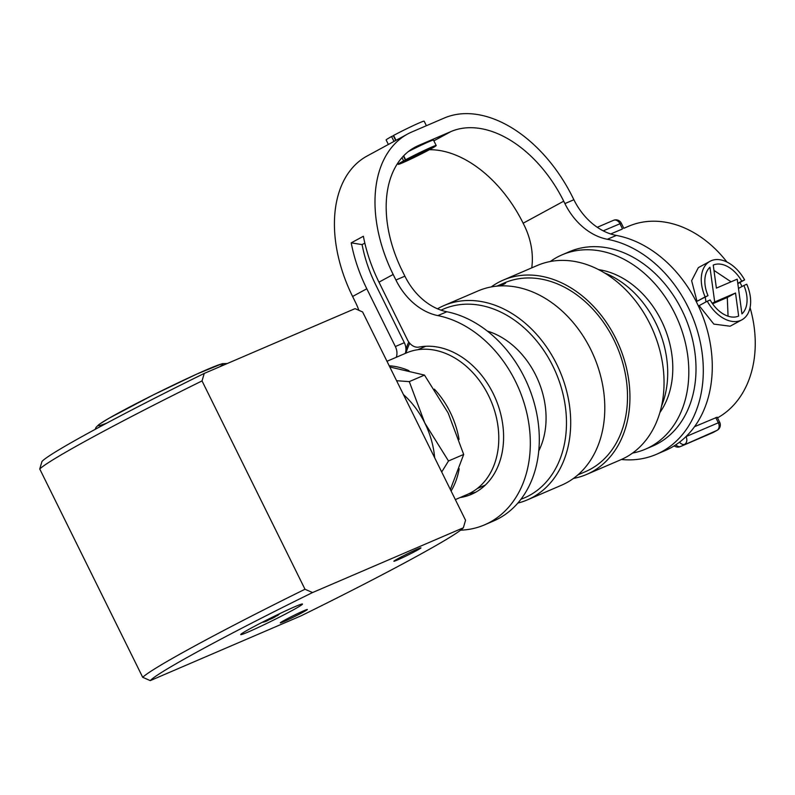 <?xml version="1.0" encoding="UTF-8"?>
<svg xmlns="http://www.w3.org/2000/svg" width="795" height="795" viewBox="0 0 795 795"><rect width="100%" height="100%" fill="white"/><g stroke="black" fill="none" stroke-linecap="round" stroke-linejoin="round"><path stroke-width="1.19" d="M204.245 373.421L202.029 380.924A181.25 8.179 153.7 0 0 39.75 468.99L41.966 461.478A175.208 7.9 -26.3 0 1 204.245 373.421L355.047 308.639L362.599 311.948L465.562 520.268L463.346 527.781L312.554 592.553A175.208 7.9 153.7 0 0 150.265 680.619L142.702 677.3A181.25 8.179 -26.3 0 1 304.992 589.244L312.554 592.553M39.75 468.99L142.702 677.3M463.346 527.781A175.208 7.9 153.7 0 1 301.066 615.837L150.265 680.619M202.029 380.924L304.992 589.244M251.16 628.1A34.433 1.55 -26.3 0 1 283.348 611.931A34.433 1.55 -26.3 0 1 302.428 604.001A34.433 1.55 -26.3 0 1 272.307 620.706A34.433 1.55 -26.3 0 1 240.746 634.49A34.433 1.55 -26.3 0 1 251.16 628.1M398.434 558.418A15.105 0.686 -26.3 0 1 412.834 551.183A15.105 0.686 -26.3 0 1 420.953 547.864A15.105 0.686 -26.3 0 1 407.716 555.168A15.105 0.686 -26.3 0 1 393.873 561.25A15.105 0.686 -26.3 0 1 398.434 558.418M284.839 620.06A15.105 0.686 -26.3 0 1 299.238 612.826A15.105 0.686 -26.3 0 1 307.357 609.507A15.105 0.686 -26.3 0 1 294.11 616.811A15.105 0.686 -26.3 0 1 280.267 622.892A15.105 0.686 -26.3 0 1 284.839 620.06M273.182 616.811A31.969 21.942 61.3 0 0 278.667 614.416A31.969 9.133 64.5 0 1 277.932 615.27A31.969 9.133 64.5 0 1 276.6 615.857A31.969 31.075 74.4 0 1 269.028 619.702A31.969 21.942 -118.7 0 1 264.039 621.978M263.533 622.097A31.969 9.133 -115.5 0 0 263.711 622.068A31.969 9.133 -115.5 0 0 265.6 620.656A31.969 31.075 -105.6 0 0 273.142 616.831M441.702 471.991L448.499 460.971L463.694 454.442L450.368 489.521M448.499 460.971L424.818 423.039L409.286 381.62L424.48 375.091L448.161 413.012L463.694 454.442M389.798 366.982L424.48 375.091M409.286 381.62L396.596 380.716M403.443 394.578A76.727 58.522 66.8 0 1 424.818 423.039A76.727 58.522 66.8 0 1 434.666 457.761M482.595 486.252A77.035 58.75 -113.2 0 0 484.423 485.934M424.46 346.352A77.035 58.75 -113.2 0 0 422.97 347.465M455.346 499.598L467.251 494.48A77.035 58.75 -113.2 0 0 490.833 400.511A77.035 58.75 -113.2 0 0 406.444 352.92L386.986 361.278M451.103 491.012A77.035 58.75 -113.2 0 0 459.182 468.762M459.063 439.436A77.035 58.75 -113.2 0 0 434.388 389.153M409.008 370.709A77.035 58.75 -113.2 0 0 389.222 365.809M577.915 474.893L585.458 471.644A102.714 78.337 -113.2 0 0 616.9 346.362A102.714 78.337 -113.2 0 0 504.388 282.901L500.79 284.451L505.7 283.01L503.493 284.441A102.714 78.337 -113.2 0 0 502.559 284.66L504.746 283.815M502.559 284.66C505.859 282.831 504.934 282.911 499.787 284.878L496.835 286.15M497.282 286.111A102.714 78.337 66.8 0 1 501.198 284.888L498.048 286.041M499.449 285.952L500.969 285.345A102.714 78.337 66.8 0 1 501.893 285.137L499.876 285.932M538.771 450.864A77.334 58.979 -113.2 0 0 487.305 331.078M520.993 499.22A102.714 78.337 -113.2 0 0 529.351 495.484A102.714 78.337 -113.2 0 0 553.698 367.797A102.714 78.337 -113.2 0 0 441.036 310.169M409.713 343.231A102.714 78.337 -113.2 0 0 405.877 353.169M437.498 308.808A105.735 80.633 66.8 0 1 438.88 308.033A105.735 80.633 66.8 0 1 443.948 305.578A105.735 80.633 66.8 0 1 558.269 367.529A105.735 80.633 66.8 0 1 532.481 497.412A105.735 80.633 66.8 0 1 527.413 499.866A105.735 80.633 66.8 0 1 517.853 503.076M405.927 349.234A105.735 80.633 66.8 0 1 408.739 341.989M527.413 499.866L561.518 485.218A105.735 80.633 -113.2 0 0 593.875 356.249A105.735 80.633 -113.2 0 0 478.053 290.93L443.948 305.578M573.483 478.411A105.735 80.633 -113.2 0 0 586.65 474.426A105.735 80.633 -113.2 0 0 619.017 345.447A105.735 80.633 -113.2 0 0 503.195 280.128A105.735 80.633 -113.2 0 0 498.127 282.583A105.735 80.633 -113.2 0 0 491.231 286.935M586.65 474.426L620.766 459.768A105.735 80.633 -113.2 0 0 653.122 330.8A105.735 80.633 -113.2 0 0 537.301 265.48L503.195 280.128M661.599 405.957A90.63 69.115 -113.2 0 0 604.448 272.904M659.939 412.456A85.79 65.428 -113.2 0 0 663.924 326.159A85.79 65.428 -113.2 0 0 598.585 269.634M632.562 453.08A105.735 80.633 -113.2 0 0 645.54 449.125A105.735 80.633 -113.2 0 0 677.896 320.156A105.735 80.633 -113.2 0 0 562.075 254.837A105.735 80.633 -113.2 0 0 557.007 257.292A105.735 80.633 -113.2 0 0 550.279 261.525M645.54 449.125L652.715 446.045A105.735 80.633 -113.2 0 0 685.081 317.066A105.735 80.633 -113.2 0 0 569.26 251.747L562.075 254.837M726.918 262.002A105.735 80.633 -113.2 0 0 628.497 226.297L623.817 228.314L621.293 223.196L603.236 230.838M621.889 229.238L610.689 233.969M717.507 417.872A105.735 80.633 -113.2 0 0 750.053 307.605M742.003 286.508A105.735 80.633 -113.2 0 0 739.976 282.444M694.552 426.677L717.169 417.196L719.704 422.314L718.342 422.791L715.758 417.574M705.96 301.921L705.284 297.121M708.007 295.651L697.006 301.295L691.63 280.675L698.348 267.637L710.064 261.277A33.32 21.495 61.5 0 0 705.135 296.883L708.007 295.651A28.501 18.384 -118.5 0 1 709.955 267.229L714.695 301.961L735.514 293.017L738.654 316.052A28.501 18.384 -118.5 0 1 710.144 299.973L707.272 301.216A33.32 21.495 61.5 0 0 741.844 319.848A33.32 21.495 61.5 0 0 746.773 284.242L743.901 285.484A28.501 18.384 -118.5 0 1 741.944 313.896L737.213 279.164L716.384 288.118L713.244 265.083A28.501 18.384 -118.5 0 1 741.755 281.152L744.627 279.92A33.32 21.495 61.5 0 0 710.064 261.277M731.062 281.808L713.98 270.419M741.844 319.848L730.128 326.208L713.84 324.102L699.143 305.628L707.272 301.216M728.071 316.201L727.286 297.479L712.578 303.799M697.006 301.295L705.135 296.883M737.82 283.616L744.627 279.92M737.78 283.308L741.755 281.152M727.286 297.479L735.514 293.017M712.221 303.302L714.695 301.961M738.476 288.426L743.901 285.484M621.382 459.5A114.798 87.549 -113.2 0 0 656.292 454.372L665.276 450.517A114.798 87.549 -113.2 0 0 708.792 336.206A114.798 87.549 -113.2 0 0 616.354 235.419A60.42 46.08 66.8 0 1 573.881 199.734L572.688 197.339A123.851 79.917 61.5 0 0 444.266 118.038L411.949 131.92A123.851 79.917 61.5 0 0 407.706 133.977A123.851 79.917 61.5 0 0 393.167 274.464L395.92 280.029A60.42 46.08 -113.2 0 0 437.876 315.605A111.777 85.244 66.8 0 1 527.055 414.125A111.777 85.244 66.8 0 1 484.553 524.859A111.777 85.244 66.8 0 1 460.603 530.176M656.292 454.372A114.798 87.549 -113.2 0 0 699.819 340.061A114.798 87.549 -113.2 0 0 607.37 239.275A60.42 46.08 66.8 0 1 564.897 203.6L563.715 201.195A108.756 70.169 61.5 0 0 450.954 131.563L418.637 145.445A108.756 70.169 61.5 0 0 414.911 147.254A108.756 70.169 61.5 0 0 402.141 270.608L404.894 276.173A60.42 46.08 -113.2 0 0 446.85 311.749A111.777 85.244 66.8 0 1 536.039 410.27A111.777 85.244 66.8 0 1 493.536 521.003L484.553 524.859M436.187 145.535A21.197 0.954 153.7 0 0 425.414 149.907A21.197 0.954 153.7 0 0 405.629 159.775L407.428 159A18.186 0.825 -26.3 0 1 426.845 149.42L405.41 160.302L418.687 154.598L405.092 161.504A18.186 0.825 -26.3 0 1 400.879 162.985A18.186 0.825 -26.3 0 1 405.4 160.103L403.602 160.878A21.197 0.954 153.7 0 0 398.176 164.317A21.197 0.954 153.7 0 0 408.958 159.944A21.197 0.954 153.7 0 0 428.734 150.076L426.945 150.851A18.186 0.825 -26.3 0 1 407.517 160.431L428.962 149.549L415.676 155.254L429.28 148.347A18.186 0.825 -26.3 0 1 433.494 146.866A18.186 0.825 -26.3 0 1 428.972 149.748L430.761 148.973A21.197 0.954 153.7 0 0 436.187 145.535L433.514 140.119A21.197 0.954 153.7 0 0 408.511 151.457M405.092 161.504L404.615 160.54M405.4 160.103L403.413 156.088M403.602 160.878L402.002 157.639M428.962 149.549L428.555 148.715M405.629 159.775L403.681 155.82M426.398 125.719L424.152 121.188A21.197 0.954 153.7 0 0 413.38 125.56A21.197 0.954 153.7 0 0 393.595 135.428L396.019 140.317M395.701 140.496L393.366 135.756L391.567 136.521L393.992 141.421M391.567 136.521A21.197 0.954 153.7 0 0 386.141 139.97L388.367 144.471M429.062 149.708A108.756 70.169 -118.5 0 1 523.15 223.216L524.332 225.611A60.42 46.08 66.8 0 1 531.746 267.865M358.863 310.298A60.42 46.08 -113.2 0 0 355.345 302.04L352.602 296.475A123.851 79.917 -118.5 0 1 367.131 155.999L407.706 133.977M460.106 497.551A78.546 59.903 66.8 0 0 471.445 494.321A78.546 59.903 66.8 0 0 497.859 404.566A78.546 59.903 66.8 0 0 418.945 347.077A12.084 9.212 -113.2 0 1 407.517 339.932L378.967 282.165A123.851 79.917 -118.5 0 1 363.385 236.254L351.221 242.853L362.093 244.602A108.756 70.169 61.5 0 0 375.777 284.918L404.327 342.685L395.344 346.541L366.803 288.774A123.851 79.917 61.5 0 1 351.221 242.853M364.835 243.111L362.093 244.602M475.827 492.155A78.546 59.903 66.8 0 1 468.931 493.715M396.268 357.293A12.084 9.212 -113.2 0 0 395.344 346.541M405.241 353.437A12.084 9.212 -113.2 0 0 404.327 342.685M107.116 422.94A69.483 3.13 -26.3 0 1 153.455 394.837A69.483 3.13 -26.3 0 1 220.046 366.525M622.505 228.89L619.931 223.673A6.042 4.611 -113.2 0 0 613.492 220.324A6.042 4.611 -113.2 0 0 613.193 220.463M685.996 436.604L718.342 422.791A6.042 4.611 -113.2 0 1 716.961 430.403L680.59 446.482L716.961 430.403A6.042 3.896 61.5 0 0 717.16 430.304L713.105 432.5A6.042 3.896 -118.5 0 1 712.896 432.599A6.042 4.611 -113.2 0 1 712.608 432.738A6.042 6.042 0 0 0 713.105 432.5A6.042 3.896 -118.5 0 0 713.304 432.381M685.856 436.743L686.025 436.674A6.042 4.611 -113.2 0 1 684.644 444.286A6.042 3.896 -118.5 0 1 679.526 442.189M712.31 432.858A6.042 4.611 -113.2 0 0 712.608 432.738L680.291 446.621A6.042 4.611 -113.2 0 0 680.59 446.482A6.042 3.896 61.5 0 1 675.83 444.803M411.353 149.4L418.637 145.445M433.871 140.834L450.954 131.563M523.15 223.216L563.715 201.195M607.37 239.275L616.354 235.419M564.897 203.6L573.881 199.734M378.967 282.165L393.167 274.464M352.602 296.475L366.803 288.774M446.85 311.749L437.876 315.605M404.894 276.173L395.92 280.029M227.271 363.524L222.282 363.673L196.772 374.087L152.908 395.105L108.835 418.339L99.027 424.451L96.066 427.312L95.162 429.36M277.932 615.27A32.853 32.853 0 0 0 279.82 613.601M262.102 622.356A32.853 32.853 0 0 0 263.711 622.068M425.752 346.272L417.673 349.74M485.367 485.059L477.298 488.518M621.293 223.196A6.042 6.042 0 0 0 613.492 220.324L597.264 227.291M717.16 430.304A6.042 6.042 0 0 0 719.704 422.314M674.21 445.846A6.042 6.042 0 0 0 680.291 446.621M398.176 164.317L397.679 163.313"/></g></svg>
